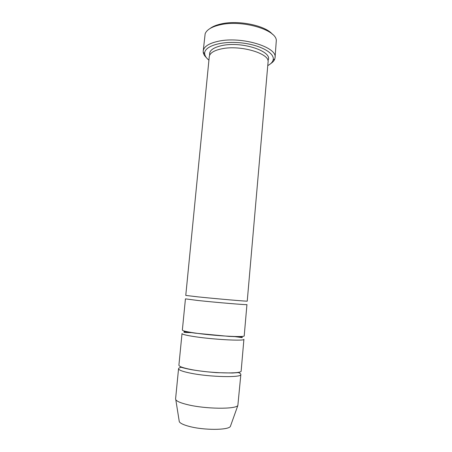 <?xml version="1.0" encoding="UTF-8"?>
<svg xmlns="http://www.w3.org/2000/svg" width="452" height="452" viewBox="0 0 452 452"><rect width="100%" height="100%" fill="white"/><g stroke="black" fill="none" stroke-linecap="round" stroke-linejoin="round"><path stroke-width="0.68" d="M191.032 369.504C182.992 367.917 178.952 366.47 178.907 365.165L182.015 333.559C182.116 334.339 186.173 335.344 194.196 336.587C213.389 339.582 245.221 341.237 243.91 339.305L241.153 370.939C242.368 374.126 210.259 373.358 191.032 369.504M233.95 336.627L232.797 336.441M193.467 332.791L192.303 332.762M267.759 65.591C270.663 64.071 272.432 62.274 273.076 60.206C275.477 53.24 260.092 44.573 240.204 42.782C220.327 40.883 203.609 46.573 204.688 53.861C204.942 56.014 206.355 58.105 208.926 60.133M179.133 420.676L179.297 421.699C180.241 423.321 183.506 424.874 189.089 426.366C203.62 430.361 228.294 430.281 230.373 426.434L230.723 425.462M181.811 367.177C179.738 367.555 178.653 368.058 178.557 368.696L175.585 398.913L175.8 399.726C176.896 401.393 180.845 403.043 187.648 404.681C205.428 409.071 235.673 409.405 237.854 405.484L240.848 374.476C240.871 373.832 239.899 373.132 237.933 372.38M178.557 368.696C178.602 370.064 182.636 371.561 190.676 373.188C209.909 377.132 242.046 377.804 240.848 374.476M194.546 332.954C186.523 331.751 182.467 330.791 182.359 330.073L185.433 298.868L197.671 300.461C216.819 302.535 248.351 305.145 246.939 304.575L244.216 335.808C245.538 337.604 213.734 335.859 194.546 332.954M198.016 296.879L185.772 295.422L209.27 56.641C209.796 53.037 213.994 50.415 221.87 48.782C240.701 44.759 270.177 53.647 268.064 62.099L247.238 301.122C248.662 301.563 217.163 298.862 198.016 296.879M270.793 63.557C272.94 62.15 274.291 60.568 274.839 58.8L275.048 57.692C277.743 47.194 241.504 36.064 218.44 41.239C208.914 43.313 203.835 46.579 203.214 51.025L203.219 52.155C203.428 53.991 204.462 55.799 206.321 57.573M203.214 51.025L205.157 33.73C206.756 29.736 211.717 26.77 220.028 24.843C241.611 19.583 275.923 29.504 276.325 40.33L275.048 57.692M210.039 28.516C212.615 26.521 216.322 24.99 221.164 23.916C238.249 19.831 265.556 25.532 272.483 34.312M209.711 55.104C208.875 50.72 213.033 47.528 222.186 45.516C242.605 41.059 273.703 51.805 267.912 60.506M230.373 426.434L237.854 405.484M179.297 421.699L175.8 399.726M238.419 372.295C239.498 372.521 239.605 372.606 238.729 372.55L232.526 373.019L216.429 372.651C207.44 371.945 199.151 370.968 191.563 369.708C181.981 367.838 180.879 367.047 180.636 367.097L181.348 367.001M233.735 336.474L242.193 337.616L242.317 337.237L240.922 336.842L228.972 336.39L195.021 333.147C180.314 330.824 185.071 331.83 183.913 331.96C184.552 332.271 181.636 332.502 192.535 332.649M273.076 60.206L274.839 58.8M204.688 53.861L203.219 52.155"/></g></svg>
